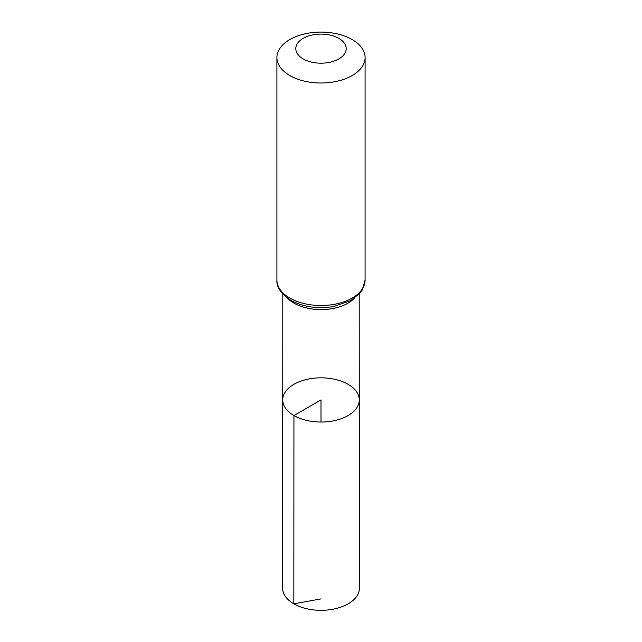 <?xml version="1.0" encoding="UTF-8"?>
<svg xmlns="http://www.w3.org/2000/svg" width="642" height="642" viewBox="0 0 642 642"><rect width="100%" height="100%" fill="white"/><g stroke="black" fill="none" stroke-linecap="round" stroke-linejoin="round"><path stroke-width="0.96" d="M293.932 415.559A38.279 22.101 180 0 1 282.721 399.918A38.279 22.101 180 0 1 321 377.825A38.279 22.101 180 0 1 359.279 399.918A38.279 22.101 180 0 1 335.654 420.349A38.279 22.101 180 0 1 293.932 415.559A38.279 22.101 180 0 1 282.721 399.918L282.584 588.136A38.416 22.181 180 0 0 293.835 603.825A38.416 22.181 180 0 0 335.71 608.632A38.416 22.181 180 0 0 359.416 588.136L359.279 399.918A38.279 22.101 180 0 1 335.654 420.349A38.279 22.101 180 0 1 293.932 415.559M303.185 58.928A25.19 14.541 180 0 1 314.476 34.596A25.19 14.541 180 0 1 345.332 52.411A25.19 14.541 180 0 1 303.185 58.928M289.823 75.555A44.089 25.455 180 0 1 276.911 57.555A44.089 25.455 180 0 1 321 32.1A44.089 25.455 180 0 1 365.089 57.555A44.089 25.455 180 0 1 337.869 81.069A44.089 25.455 180 0 1 289.823 75.555M321 422.035L321 399.926L293.932 415.559L293.835 603.825L321 598.89M354.368 298.281A38.199 22.053 180 0 1 293.988 303.136A38.199 22.053 180 0 1 287.632 298.281M289.823 298.057A44.089 25.455 180 0 1 276.911 280.056C276.357 287.006 281.011 293.771 290.866 300.36C303.465 307.109 317.83 309.139 333.952 306.459L350.709 300.608L359.849 293.306L362.216 290.04L365.089 280.056A44.089 25.455 180 0 1 337.869 303.578A44.089 25.455 180 0 1 289.823 298.057M282.801 294.036L282.721 399.918M359.199 294.036L359.279 399.918M276.911 57.555L276.911 280.056M365.089 57.555L365.089 280.056"/></g></svg>
